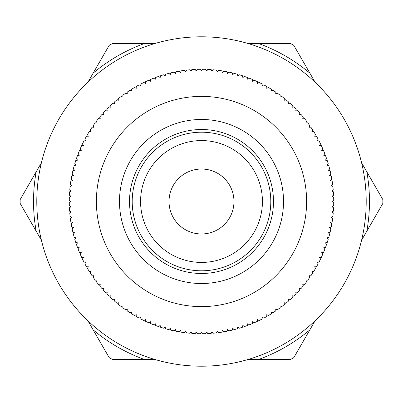 <?xml version="1.0" encoding="UTF-8"?>
<svg xmlns="http://www.w3.org/2000/svg" width="403" height="403" viewBox="0 0 403 403"><rect width="100%" height="100%" fill="white"/><g stroke="black" fill="none" stroke-linecap="round" stroke-linejoin="round"><path stroke-width="0.6" d="M366.206 201.5A164.706 164.706 0 0 0 119.147 58.858A164.706 164.706 0 0 0 119.147 344.142A164.706 164.706 0 0 0 366.206 201.5M87.899 320.763L109.168 357.597A181.36 181.36 0 0 0 112.482 359.511L144.526 359.511A167.97 167.97 0 0 1 93.143 329.845M144.526 359.511L155.014 359.511M41.413 162.752L20.15 199.586A181.36 181.36 0 0 0 20.15 203.414L36.169 231.166A167.97 167.97 0 0 1 36.169 171.834M36.169 231.166L41.413 240.248M155.014 43.489L112.482 43.489A181.36 181.36 0 0 0 109.168 45.403L93.143 73.155A167.97 167.97 0 0 1 144.526 43.489M93.143 73.155L87.899 82.237M315.101 82.237L293.832 45.403A181.36 181.36 0 0 0 290.518 43.489L258.474 43.489A167.97 167.97 0 0 1 309.857 73.155M258.474 43.489L247.986 43.489M361.587 240.248L382.85 203.414A181.36 181.36 0 0 0 382.85 199.586L366.831 171.834A167.97 167.97 0 0 1 366.831 231.166M366.831 171.834L361.587 162.752M247.986 359.511L290.518 359.511A181.36 181.36 0 0 0 293.832 357.597L309.857 329.845A167.97 167.97 0 0 1 258.474 359.511M309.857 329.845L315.101 320.763M283.521 201.5A82.021 82.021 0 0 0 160.49 130.471A82.021 82.021 0 0 0 160.49 272.529A82.021 82.021 0 0 0 283.521 201.5M273.476 201.5A71.976 71.976 0 0 1 165.512 263.834A71.976 71.976 0 0 1 165.512 139.166A71.976 71.976 0 0 1 273.476 201.5M206.759 71.014L205.883 69.336A132.234 132.234 0 0 0 202.447 69.271L201.5 70.908L200.553 69.271A132.234 132.234 0 0 0 197.117 69.336L196.241 71.014L195.233 69.412A132.234 132.234 0 0 0 191.803 69.623L190.992 71.331L189.919 69.774A132.234 132.234 0 0 0 186.498 70.117L185.758 71.86L184.624 70.349A132.234 132.234 0 0 0 181.219 70.827L180.549 72.595L179.355 71.135A132.234 132.234 0 0 0 175.975 71.754L175.376 73.542L174.126 72.132A132.234 132.234 0 0 0 170.771 72.883L170.247 74.701L168.938 73.336A132.234 132.234 0 0 0 165.618 74.228L165.165 76.061L163.804 74.751A132.234 132.234 0 0 0 160.525 75.774L160.147 77.628L158.732 76.374A132.234 132.234 0 0 0 155.493 77.527L155.19 79.391L153.724 78.197A132.234 132.234 0 0 0 150.541 79.482L150.309 81.356L148.803 80.222A132.234 132.234 0 0 0 145.669 81.633L145.513 83.517L143.962 82.439A132.234 132.234 0 0 0 140.884 83.975L140.808 85.864L139.211 84.857A132.234 132.234 0 0 0 136.204 86.514L136.204 88.403L134.567 87.456A132.234 132.234 0 0 0 131.625 89.234L131.7 91.123L130.028 90.247A132.234 132.234 0 0 0 127.162 92.141L127.313 94.025L125.605 93.214A132.234 132.234 0 0 0 122.819 95.219L123.046 97.098L121.308 96.357A132.234 132.234 0 0 0 118.603 98.473L118.905 100.342L117.137 99.672A132.234 132.234 0 0 0 114.523 101.899L114.9 103.747L113.107 103.148A132.234 132.234 0 0 0 110.583 105.48L111.032 107.314L109.218 106.79A132.234 132.234 0 0 0 106.79 109.218L107.314 111.032L105.48 110.583A132.234 132.234 0 0 0 103.148 113.107L103.747 114.9L101.899 114.523A132.234 132.234 0 0 0 99.672 117.137L100.342 118.905L98.473 118.603A132.234 132.234 0 0 0 96.357 121.308L97.098 123.046L95.219 122.819A132.234 132.234 0 0 0 93.214 125.605L94.025 127.313L92.141 127.162A132.234 132.234 0 0 0 90.247 130.028L91.123 131.7L89.234 131.625A132.234 132.234 0 0 0 87.456 134.567L88.403 136.204L86.514 136.204A132.234 132.234 0 0 0 84.857 139.211L85.864 140.808L83.975 140.884A132.234 132.234 0 0 0 82.439 143.962L83.517 145.513L81.633 145.669A132.234 132.234 0 0 0 80.222 148.803L81.356 150.309L79.482 150.541A132.234 132.234 0 0 0 78.197 153.724L79.391 155.19L77.527 155.493A132.234 132.234 0 0 0 76.374 158.732L77.628 160.147L75.774 160.525A132.234 132.234 0 0 0 74.751 163.804L76.061 165.165L74.228 165.618A132.234 132.234 0 0 0 73.336 168.938L74.701 170.247L72.883 170.771A132.234 132.234 0 0 0 72.132 174.126L73.542 175.376L71.754 175.975A132.234 132.234 0 0 0 71.135 179.355L72.595 180.549L70.827 181.219A132.234 132.234 0 0 0 70.349 184.624L71.86 185.758L70.117 186.498A132.234 132.234 0 0 0 69.774 189.919L71.331 190.992L69.623 191.803A132.234 132.234 0 0 0 69.412 195.233L71.014 196.241L69.336 197.117A132.234 132.234 0 0 0 69.271 200.553L70.908 201.5L69.271 202.447A132.234 132.234 0 0 0 69.336 205.883L71.014 206.759L69.412 207.767A132.234 132.234 0 0 0 69.623 211.197L71.331 212.008L69.774 213.081A132.234 132.234 0 0 0 70.117 216.502L71.86 217.242L70.349 218.376A132.234 132.234 0 0 0 70.827 221.781L72.595 222.451L71.135 223.645A132.234 132.234 0 0 0 71.754 227.025L73.542 227.624L72.132 228.874A132.234 132.234 0 0 0 72.883 232.229L74.701 232.753L73.336 234.062A132.234 132.234 0 0 0 74.228 237.382L76.061 237.835L74.751 239.196A132.234 132.234 0 0 0 75.774 242.475L77.628 242.853L76.374 244.268A132.234 132.234 0 0 0 77.527 247.507L79.391 247.81L78.197 249.276A132.234 132.234 0 0 0 79.482 252.459L81.356 252.691L80.222 254.197A132.234 132.234 0 0 0 81.633 257.331L83.517 257.487L82.439 259.038A132.234 132.234 0 0 0 83.975 262.116L85.864 262.192L84.857 263.789A132.234 132.234 0 0 0 86.514 266.796L88.403 266.796L87.456 268.433A132.234 132.234 0 0 0 89.234 271.375L91.123 271.3L90.247 272.972A132.234 132.234 0 0 0 92.141 275.838L94.025 275.687L93.214 277.395A132.234 132.234 0 0 0 95.219 280.181L97.098 279.954L96.357 281.692A132.234 132.234 0 0 0 98.473 284.397L100.342 284.095L99.672 285.863A132.234 132.234 0 0 0 101.899 288.477L103.747 288.1L103.148 289.893A132.234 132.234 0 0 0 105.48 292.417L107.314 291.968L106.79 293.782A132.234 132.234 0 0 0 109.218 296.21L111.032 295.686L110.583 297.52A132.234 132.234 0 0 0 113.107 299.852L114.9 299.253L114.523 301.101A132.234 132.234 0 0 0 117.137 303.328L118.905 302.658L118.603 304.527A132.234 132.234 0 0 0 121.308 306.643L123.046 305.902L122.819 307.781A132.234 132.234 0 0 0 125.605 309.786L127.313 308.975L127.162 310.859A132.234 132.234 0 0 0 130.028 312.753L131.7 311.877L131.625 313.766A132.234 132.234 0 0 0 134.567 315.544L136.204 314.597L136.204 316.486A132.234 132.234 0 0 0 139.211 318.143L140.808 317.136L140.884 319.025A132.234 132.234 0 0 0 143.962 320.561L145.513 319.483L145.669 321.367A132.234 132.234 0 0 0 148.803 322.778L150.309 321.644L150.541 323.518A132.234 132.234 0 0 0 153.724 324.803L155.19 323.609L155.493 325.473A132.234 132.234 0 0 0 158.732 326.626L160.147 325.372L160.525 327.226A132.234 132.234 0 0 0 163.804 328.249L165.165 326.939L165.618 328.772A132.234 132.234 0 0 0 168.938 329.664L170.247 328.299L170.771 330.117A132.234 132.234 0 0 0 174.126 330.868L175.376 329.458L175.975 331.246A132.234 132.234 0 0 0 179.355 331.865L180.549 330.405L181.219 332.173A132.234 132.234 0 0 0 184.624 332.651L185.758 331.14L186.498 332.883A132.234 132.234 0 0 0 189.919 333.226L190.992 331.669L191.803 333.377A132.234 132.234 0 0 0 195.233 333.588L196.241 331.986L197.117 333.664A132.234 132.234 0 0 0 200.553 333.729L201.5 332.092L202.447 333.729A132.234 132.234 0 0 0 205.883 333.664L206.759 331.986L207.767 333.588A132.234 132.234 0 0 0 211.197 333.377L212.008 331.669L213.081 333.226A132.234 132.234 0 0 0 216.502 332.883L217.242 331.14L218.376 332.651A132.234 132.234 0 0 0 221.781 332.173L222.451 330.405L223.645 331.865A132.234 132.234 0 0 0 227.025 331.246L227.624 329.458L228.874 330.868A132.234 132.234 0 0 0 232.229 330.117L232.753 328.299L234.062 329.664A132.234 132.234 0 0 0 237.382 328.772L237.835 326.939L239.196 328.249A132.234 132.234 0 0 0 242.475 327.226L242.853 325.372L244.268 326.626A132.234 132.234 0 0 0 247.507 325.473L247.81 323.609L249.276 324.803A132.234 132.234 0 0 0 252.459 323.518L252.691 321.644L254.197 322.778A132.234 132.234 0 0 0 257.331 321.367L257.487 319.483L259.038 320.561A132.234 132.234 0 0 0 262.116 319.025L262.192 317.136L263.789 318.143A132.234 132.234 0 0 0 266.796 316.486L266.796 314.597L268.433 315.544A132.234 132.234 0 0 0 271.375 313.766L271.3 311.877L272.972 312.753A132.234 132.234 0 0 0 275.838 310.859L275.687 308.975L277.395 309.786A132.234 132.234 0 0 0 280.181 307.781L279.954 305.902L281.692 306.643A132.234 132.234 0 0 0 284.397 304.527L284.095 302.658L285.863 303.328A132.234 132.234 0 0 0 288.477 301.101L288.1 299.253L289.893 299.852A132.234 132.234 0 0 0 292.417 297.52L291.968 295.686L293.782 296.21A132.234 132.234 0 0 0 296.21 293.782L295.686 291.968L297.52 292.417A132.234 132.234 0 0 0 299.852 289.893L299.253 288.1L301.101 288.477A132.234 132.234 0 0 0 303.328 285.863L302.658 284.095L304.527 284.397A132.234 132.234 0 0 0 306.643 281.692L305.902 279.954L307.781 280.181A132.234 132.234 0 0 0 309.786 277.395L308.975 275.687L310.859 275.838A132.234 132.234 0 0 0 312.753 272.972L311.877 271.3L313.766 271.375A132.234 132.234 0 0 0 315.544 268.433L314.597 266.796L316.486 266.796A132.234 132.234 0 0 0 318.143 263.789L317.136 262.192L319.025 262.116A132.234 132.234 0 0 0 320.561 259.038L319.483 257.487L321.367 257.331A132.234 132.234 0 0 0 322.778 254.197L321.644 252.691L323.518 252.459A132.234 132.234 0 0 0 324.803 249.276L323.609 247.81L325.473 247.507A132.234 132.234 0 0 0 326.626 244.268L325.372 242.853L327.226 242.475A132.234 132.234 0 0 0 328.249 239.196L326.939 237.835L328.772 237.382A132.234 132.234 0 0 0 329.664 234.062L328.299 232.753L330.117 232.229A132.234 132.234 0 0 0 330.868 228.874L329.458 227.624L331.246 227.025A132.234 132.234 0 0 0 331.865 223.645L330.405 222.451L332.173 221.781A132.234 132.234 0 0 0 332.651 218.376L331.14 217.242L332.883 216.502A132.234 132.234 0 0 0 333.226 213.081L331.669 212.008L333.377 211.197A132.234 132.234 0 0 0 333.588 207.767L331.986 206.759L333.664 205.883A132.234 132.234 0 0 0 333.729 202.447L332.092 201.5L333.729 200.553A132.234 132.234 0 0 0 333.664 197.117L331.986 196.241L333.588 195.233A132.234 132.234 0 0 0 333.377 191.803L331.669 190.992L333.226 189.919A132.234 132.234 0 0 0 332.883 186.498L331.14 185.758L332.651 184.624A132.234 132.234 0 0 0 332.173 181.219L330.405 180.549L331.865 179.355A132.234 132.234 0 0 0 331.246 175.975L329.458 175.376L330.868 174.126A132.234 132.234 0 0 0 330.117 170.771L328.299 170.247L329.664 168.938A132.234 132.234 0 0 0 328.772 165.618L326.939 165.165L328.249 163.804A132.234 132.234 0 0 0 327.226 160.525L325.372 160.147L326.626 158.732A132.234 132.234 0 0 0 325.473 155.493L323.609 155.19L324.803 153.724A132.234 132.234 0 0 0 323.518 150.541L321.644 150.309L322.778 148.803A132.234 132.234 0 0 0 321.367 145.669L319.483 145.513L320.561 143.962A132.234 132.234 0 0 0 319.025 140.884L317.136 140.808L318.143 139.211A132.234 132.234 0 0 0 316.486 136.204L314.597 136.204L315.544 134.567A132.234 132.234 0 0 0 313.766 131.625L311.877 131.7L312.753 130.028A132.234 132.234 0 0 0 310.859 127.162L308.975 127.313L309.786 125.605A132.234 132.234 0 0 0 307.781 122.819L305.902 123.046L306.643 121.308A132.234 132.234 0 0 0 304.527 118.603L302.658 118.905L303.328 117.137A132.234 132.234 0 0 0 301.101 114.523L299.253 114.9L299.852 113.107A132.234 132.234 0 0 0 297.52 110.583L295.686 111.032L296.21 109.218A132.234 132.234 0 0 0 293.782 106.79L291.968 107.314L292.417 105.48A132.234 132.234 0 0 0 289.893 103.148L288.1 103.747L288.477 101.899A132.234 132.234 0 0 0 285.863 99.672L284.095 100.342L284.397 98.473A132.234 132.234 0 0 0 281.692 96.357L279.954 97.098L280.181 95.219A132.234 132.234 0 0 0 277.395 93.214L275.687 94.025L275.838 92.141A132.234 132.234 0 0 0 272.972 90.247L271.3 91.123L271.375 89.234A132.234 132.234 0 0 0 268.433 87.456L266.796 88.403L266.796 86.514A132.234 132.234 0 0 0 263.789 84.857L262.192 85.864L262.116 83.975A132.234 132.234 0 0 0 259.038 82.439L257.487 83.517L257.331 81.633A132.234 132.234 0 0 0 254.197 80.222L252.691 81.356L252.459 79.482A132.234 132.234 0 0 0 249.276 78.197L247.81 79.391L247.507 77.527A132.234 132.234 0 0 0 244.268 76.374L242.853 77.628L242.475 75.774A132.234 132.234 0 0 0 239.196 74.751L237.835 76.061L237.382 74.228A132.234 132.234 0 0 0 234.062 73.336L232.753 74.701L232.229 72.883A132.234 132.234 0 0 0 228.874 72.132L227.624 73.542L227.025 71.754A132.234 132.234 0 0 0 223.645 71.135L222.451 72.595L221.781 70.827A132.234 132.234 0 0 0 218.376 70.349L217.242 71.86L216.502 70.117A132.234 132.234 0 0 0 213.081 69.774L212.008 71.331L211.197 69.623A132.234 132.234 0 0 0 207.767 69.412L206.759 71.014M233.972 201.5A32.472 32.472 0 0 1 185.264 229.624A32.472 32.472 0 0 1 185.264 173.376A32.472 32.472 0 0 1 233.972 201.5M262.429 201.5A60.929 60.929 0 0 1 171.038 254.268A60.929 60.929 0 0 1 171.038 148.732A60.929 60.929 0 0 1 262.429 201.5M306.618 201.5A105.118 105.118 0 0 0 148.939 110.467A105.118 105.118 0 0 0 148.939 292.533A105.118 105.118 0 0 0 306.618 201.5M270.796 201.5A69.296 69.296 0 0 0 166.852 141.488A69.296 69.296 0 0 0 166.852 261.512A69.296 69.296 0 0 0 270.796 201.5"/></g></svg>
